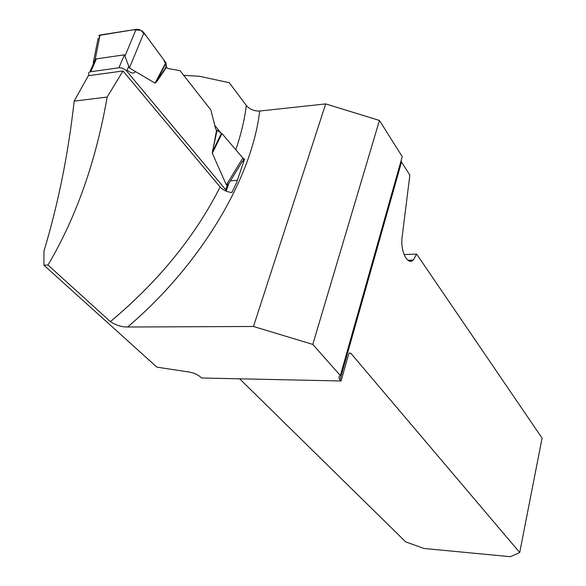 <?xml version="1.0" encoding="UTF-8"?>
<svg xmlns="http://www.w3.org/2000/svg" width="586" height="586" viewBox="0 0 586 586"><rect width="100%" height="100%" fill="white"/><g stroke="black" fill="none" stroke-linecap="round" stroke-linejoin="round"><path stroke-width="0.88" d="M312.792 344.4L340.363 375.553L402.238 156.638L379.442 120.445L312.792 344.4L253.467 326.483L127.609 327.003C121.551 327.039 115.808 325.237 110.388 321.604C158.396 281.47 194.977 236.605 220.124 187L123.009 70.987L107.165 97.049L74.158 101.136L88.31 75.711L123.009 70.987M401.007 160.982L401.52 161.978L340.034 379.779L341.103 380.981L201.525 378.007L200.324 376.879C197.533 374.498 193.82 372.886 189.168 372.044L156.887 367.144L43.913 265.18L47.979 265.033L110.388 321.604M340.034 379.779C338.547 378.014 338.627 376.622 340.276 375.604L340.363 375.553M253.467 326.483L325.684 103.912L379.442 120.445M235.814 149.782C241.051 134.355 244.56 119.603 246.34 105.531C249.848 109.406 254.295 111.245 259.693 111.032L325.684 103.912M401.52 161.978L409.856 175.133L402.143 236.847C400.113 250.808 407.424 265.81 413.203 260.089L407.885 260.265M246.34 105.531L229.287 82.714L199.474 76.29L183.689 75.33M47.979 265.033C76.165 217.443 95.899 161.45 107.165 97.049M43.913 265.18L43.965 251.123C58.292 203.591 68.35 153.598 74.158 101.136M243.329 158.718L244.604 158.974L236.627 182.451L231.88 192.545C226.972 191.959 223.054 190.113 220.124 187M341.103 380.981L348.567 354.479L349.403 353.014L350.787 353.219L519.709 552.503L542.087 438.108L416.639 254.097L413.203 260.089M239.659 378.82L405.71 541.889L424.008 548.474L510.391 556.7L519.709 552.503M416.639 254.097L404.054 254.558M220.49 132.561L214.842 125.433L212.542 116.592M237.345 180.298L230.488 180.818M243.747 161.414L242.26 161.538M89.314 75.572C88.193 73.843 88.376 72.605 89.878 71.866L119.449 67.698L122.481 68.203L125.909 70.166L225.705 189.718L226.416 191.234M229.141 183.015L227.368 185.059L226.357 184.949L212.315 153.254L216.564 130.099L215.633 128.927L210.901 110.014L180.005 70.635L167.618 68.474L166.571 67.156L156.755 81.666L155.063 83.153L129.418 67.998L124.422 54.82L96.382 58.871L93.262 62.724L98.14 38.339M166.571 67.156L165.816 62.629L143.922 32.809C141.761 30.333 139.146 29.183 136.069 29.359L98.704 35.497M100.052 34.999L95.064 60.043L89.878 71.866M94.991 60.138L94.295 63.632M136.069 29.359L125.14 55.721M143.922 32.809L129.418 67.998M166.014 63.083L156.521 81.183L156.755 81.666M166.351 66.665L155.891 82.392M229.148 183.015L242.37 161.37C243.842 160.652 244.003 159.531 242.838 158L221.948 133.535L216.564 130.099M242.838 158L226.357 184.949M221.508 133.176L213.004 150.573L212.528 150.184M217.04 130.502L212.432 151.737M165.479 68.76L166.204 65.134L163.545 59.53L146.244 35.973L140.808 30.296L133.264 29.798L99.576 35.101L99.1 39.767M127.184 69.998C130.956 73.433 133.718 73.953 135.454 71.565M259.693 111.032C252.068 177.661 201.196 264.564 127.609 327.003M350.787 353.219L349.197 353.204M126.752 71.016L128.839 66.064M225.705 189.718L227.368 185.059M90.793 71.631L96.382 58.871M118.914 67.749L124.422 54.82M165.816 62.629L155.063 83.153M221.948 133.535L212.315 153.254M226.291 190.677L228.525 184.4"/></g></svg>
